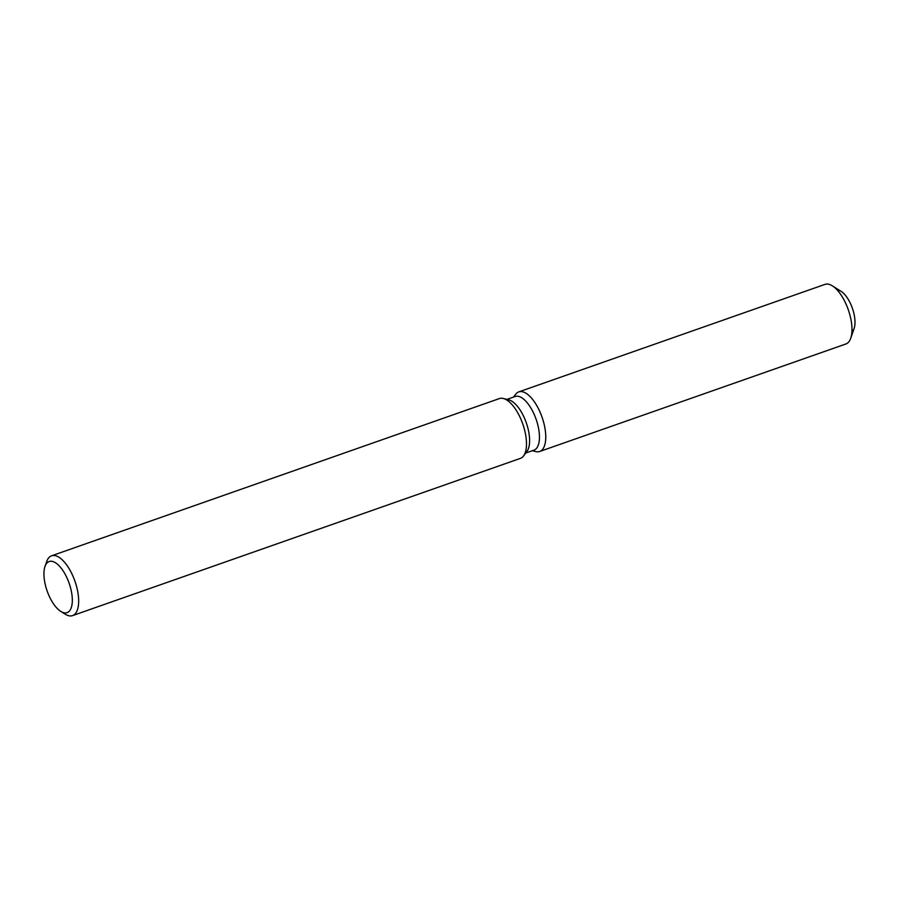 <?xml version="1.0" encoding="UTF-8"?>
<svg xmlns="http://www.w3.org/2000/svg" width="900" height="900" viewBox="0 0 900 900"><rect width="100%" height="100%" fill="white"/><g stroke="black" fill="none" stroke-linecap="round" stroke-linejoin="round"><path stroke-width="1.35" d="M506.925 399.397L515.149 396.506A28.418 12.24 70.7 0 1 535.748 418.264A28.418 12.24 70.7 0 1 534.825 449.764A28.418 12.24 70.7 0 1 533.981 450.135L525.757 453.026M540.619 451.058A31.579 13.59 70.7 0 1 535.748 451.575A31.579 13.59 70.7 0 0 539.685 451.485A31.579 13.59 70.7 0 0 540.619 451.058A31.579 13.59 70.7 0 0 541.226 414.968A31.579 13.59 70.7 0 0 517.837 392.321A31.579 13.59 70.7 0 1 518.76 391.894A31.579 13.59 70.7 0 1 541.654 416.07A31.579 13.59 70.7 0 1 540.619 451.058M515.632 394.29A31.579 13.59 70.7 0 1 517.837 392.321A31.579 13.59 70.7 0 0 515.632 394.29L513.529 397.08L515.632 394.29M45 566.471L46.688 561.589A31.691 13.646 70.7 0 1 50.625 556.234A31.691 13.646 70.7 0 1 51.559 555.806L499.387 398.576A31.691 13.646 70.7 0 1 503.348 398.486A31.691 13.646 70.7 0 1 522.765 423.956A31.691 13.646 70.7 0 1 523.53 455.985A31.691 13.646 70.7 0 1 521.325 457.954A31.691 13.646 70.7 0 1 520.391 458.381L72.562 615.611A31.691 13.646 70.7 0 1 65.149 614.149L60.773 611.393A27.079 11.655 70.7 0 1 47.126 590.951A27.079 11.655 70.7 0 1 45 566.471A27.079 11.655 70.7 0 1 48.364 561.892A27.079 11.655 70.7 0 1 68.434 581.321A27.079 11.655 70.7 0 1 67.905 612.281A27.079 11.655 70.7 0 1 60.773 611.393M51.559 555.806A31.691 13.646 70.7 0 1 74.531 580.072A31.691 13.646 70.7 0 1 73.496 615.195A31.691 13.646 70.7 0 1 72.562 615.611M503.348 398.486L508.849 399.892A28.418 12.24 70.7 0 1 526.264 422.73A28.418 12.24 70.7 0 1 526.95 451.44L523.53 455.985M837.259 290.093A22.354 9.63 70.7 0 1 852.367 308.239A22.354 9.63 70.7 0 1 851.918 331.841M518.76 391.894L824.974 284.389A31.579 13.59 70.7 0 1 832.354 285.851L841.106 291.364A22.354 9.63 70.7 0 1 852.367 308.239A22.354 9.63 70.7 0 1 854.123 328.444L850.748 338.22A31.579 13.59 70.7 0 1 846.832 343.553A31.579 13.59 70.7 0 1 845.899 343.98L539.685 451.485M832.354 285.851A31.579 13.59 70.7 0 1 848.261 309.679A31.579 13.59 70.7 0 1 850.748 338.22M532.361 450.709L535.748 451.575L532.361 450.709"/></g></svg>
